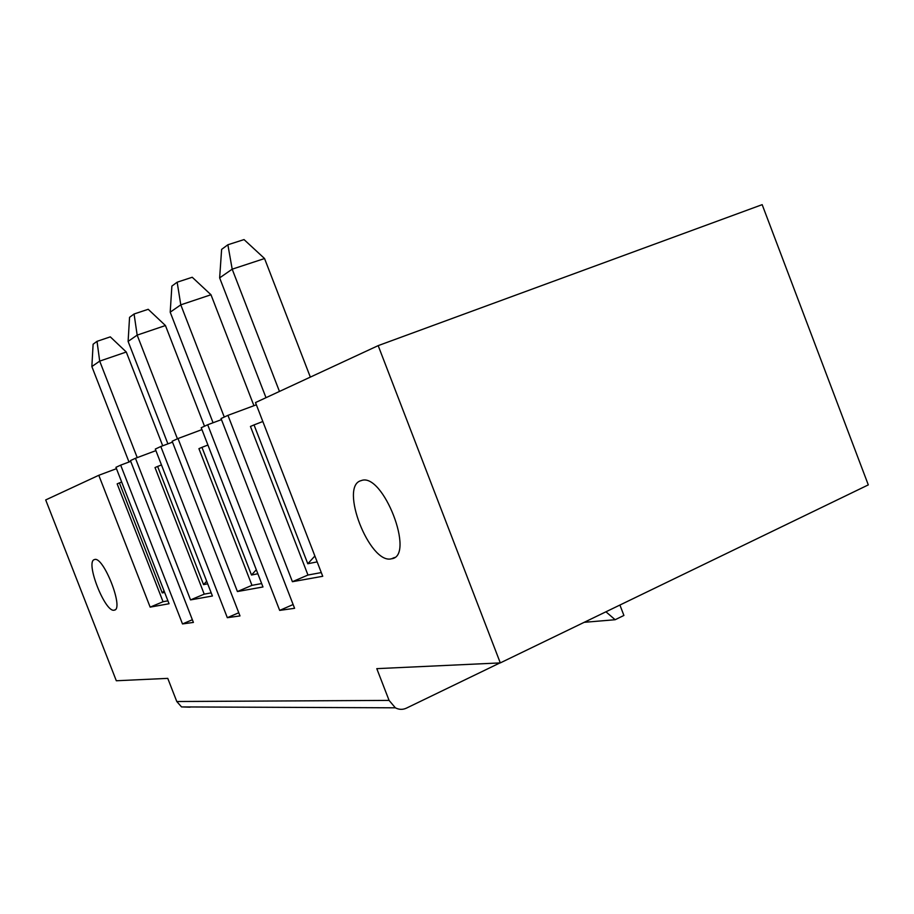 <?xml version="1.0" encoding="UTF-8"?>
<svg xmlns="http://www.w3.org/2000/svg" width="914" height="914" viewBox="0 0 914 914"><rect width="100%" height="100%" fill="white"/><g stroke="black" fill="none" stroke-linecap="round" stroke-linejoin="round"><path stroke-width="1.37" d="M499.924 662.924L406.41 708.144C402.708 709.847 399.018 709.732 395.362 707.813L389.078 700.398L376.797 668.648L500.301 662.901L868.3 484.888L762.173 204.656L378.179 345.629L255.497 402.56L322.733 576.288L292.411 581.704L227.952 415.344L221.051 418.555L294.594 608.313L279.673 610.392L207.684 424.759L201.217 427.752L262.981 586.971L237.412 591.541L178.002 438.537L172.152 441.245L239.994 615.922L227.323 617.693L160.807 446.512L155.3 449.071L212.414 595.997L190.546 599.904L135.455 458.28L130.439 460.61L193.402 622.423L182.503 623.942L120.682 465.135L115.941 467.328L169.056 603.743L150.159 607.125L98.792 475.291L45.7 499.935L116.318 680.759L167.765 678.371L176.779 701.518L181.532 706.922L190.055 707.173M361.236 480.604L361.121 480.638C338.888 485.86 369.69 564.909 391.546 558.774C415.664 556.306 382.897 471.727 361.236 480.604M605.936 611.797L615.156 619.726L584.183 622.32M116.466 468.665L98.792 475.291M120.682 465.135L130.736 461.364M155.906 450.625L135.455 458.28M160.807 446.512L172.495 442.148M201.937 429.603L178.002 438.537M207.684 424.759L221.462 419.629M256.366 404.799L227.952 415.344M615.156 619.726L623.908 615.453L619.909 605.045M94.473 559.585C103.316 555.449 124.453 609.478 114.273 610.152C105.247 613.248 84.911 561.447 94.428 559.596L94.473 559.585M500.301 662.901L378.179 345.629M137.226 457.617L99.695 361.121L91.857 366.56L129 462.016M126.281 352.016L99.695 361.121L97.021 341.333L110.308 336.866L126.281 352.016L162.715 445.804M164.052 590.901L162.235 592.9L119.403 482.9L121.665 482.032M164.646 592.421L162.235 592.9M97.021 341.333L93.114 344.212L91.857 366.56M167.925 600.829L163.046 601.732L150.159 607.125M163.046 601.732L117.152 483.872L119.403 482.9M192.351 619.738L182.503 623.942M238.76 612.757L227.323 617.693M134.072 313.993L129.56 317.318L128.109 341.402L137.169 335.118L134.072 313.993L148.205 309.298L165.445 325.533L137.169 335.118L177.43 438.8M206.667 581.213L203.559 584.629L157.619 466.448L161.47 464.952M207.672 583.806L203.559 584.629M165.445 325.533L204.508 426.232M167.913 443.861L128.109 341.402M211.191 592.866L204.222 594.146L155.014 467.568L157.619 466.448M204.222 594.146L190.546 599.904M293.131 604.531L279.673 610.392M177.156 282.197L171.878 286.093L170.198 312.188L180.789 304.842L177.156 282.197L192.237 277.262L210.985 294.754L180.789 304.842L224.273 417.058M256.308 569.753L251.499 575.032L201.96 447.346L207.924 445.038M257.851 573.752L251.499 575.032M210.985 294.754L253.921 405.702M213.065 422.759L170.198 312.188M261.655 583.566L251.967 585.348L198.921 448.648L201.96 447.346M251.967 585.348L237.412 591.541M227.872 244.769L221.622 249.385L219.646 277.879L232.19 269.173L227.872 244.769L244.038 239.582L264.557 258.536L232.19 269.173L279.456 391.443M314.884 555.998L307.789 563.755L254.035 424.919L262.832 421.503M317.158 561.882L307.789 563.755M264.557 258.536L310.337 377.116M265.997 397.693L219.646 277.879M321.294 572.575L307.972 575.032L250.447 426.461L254.035 424.919M307.972 575.032L292.411 581.704M389.078 700.398L176.779 701.518M391.546 558.774L394.505 557.494M395.362 707.813L181.532 706.922M114.273 610.152L114.981 609.855"/></g></svg>
